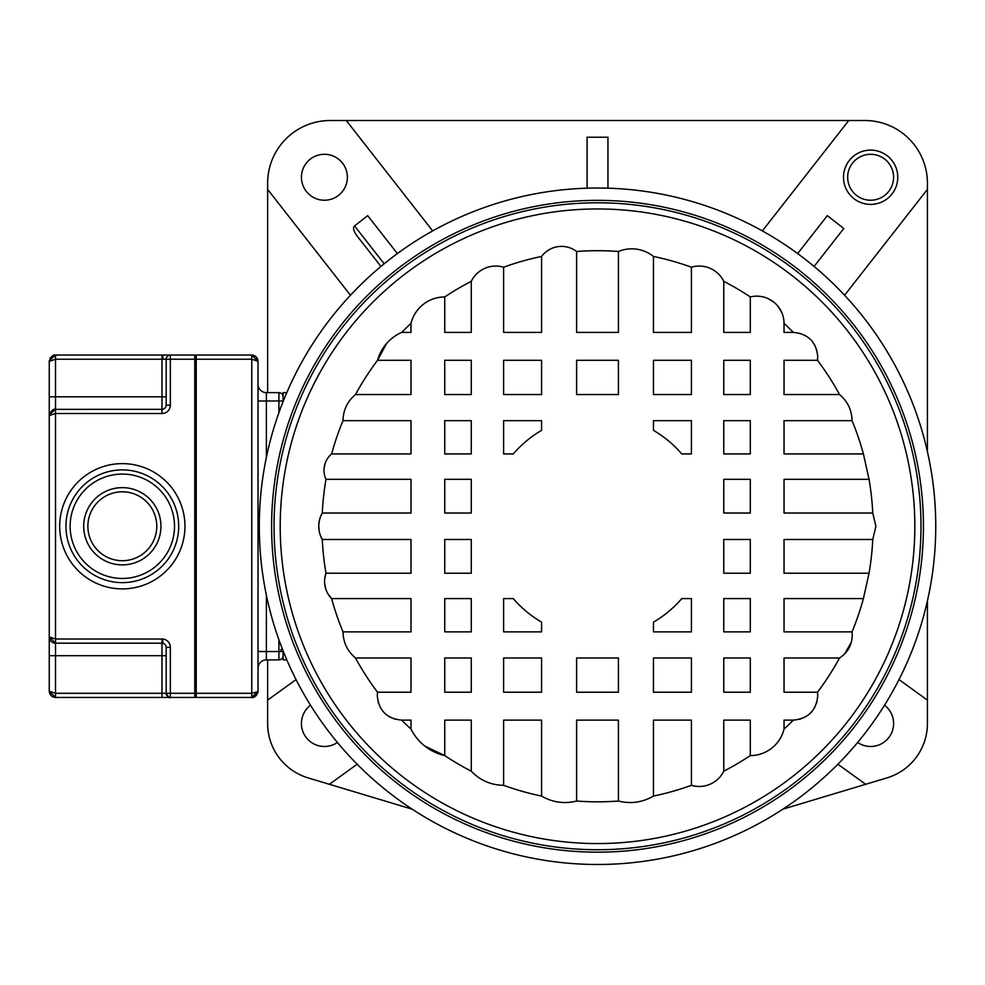 <?xml version="1.0" encoding="UTF-8"?>
<svg xmlns="http://www.w3.org/2000/svg" width="985" height="985" viewBox="0 0 985 985"><rect width="100%" height="100%" fill="white"/><g stroke="black" fill="none" stroke-linecap="round" stroke-linejoin="round"><path stroke-width="1.48" d="M870.629 154.288A22.963 22.963 0 0 0 847.666 177.251A22.963 22.963 0 0 0 870.629 200.226A22.963 22.963 0 0 0 893.592 177.251A22.963 22.963 0 0 0 870.629 154.288M814.09 266.455L843.776 228.508L827.338 215.641L797.641 253.588M762.353 230.921L848.762 120.502L864.768 120.502A62.634 62.634 0 0 1 927.414 183.148L927.414 189.391L844.576 295.254M412.161 809.178L308.059 777.879A56.773 56.773 0 0 1 267.625 723.606L267.637 700.113L296.042 679.601M898.997 679.601L927.414 700.126L927.414 723.507A56.773 56.773 0 0 1 886.992 777.879L782.878 809.178M357.161 764.237L329.384 784.294M310.509 705.223A22.963 22.963 0 0 0 324.397 746.47A22.963 22.963 0 0 0 337.399 742.444M267.637 392.633L267.637 189.403L350.463 295.254L267.637 189.403L267.637 183.099A62.634 62.634 0 0 1 330.258 120.502L346.277 120.502L432.674 230.921M267.637 659.888L267.637 700.113M397.398 253.588L367.7 215.641L354.551 225.934L384.175 263.795M356.299 234.947L380.949 266.455L356.299 234.947C353.344 230.305 352.753 227.301 354.551 225.934M324.41 200.226A22.963 22.963 0 0 0 347.373 177.251A22.963 22.963 0 0 0 324.41 154.288A22.963 22.963 0 0 0 301.447 177.251A22.963 22.963 0 0 0 324.41 200.226M848.762 120.502L346.277 120.502M927.414 700.126L927.414 600.912M927.414 451.61L927.414 189.391M865.655 784.294L837.878 764.225M857.639 742.444A22.963 22.963 0 0 0 892.41 730.833A22.963 22.963 0 0 0 884.53 705.223M587.085 188.184L587.085 137.21L607.954 137.21L607.954 188.184M935.75 526.261A338.237 338.237 0 0 1 935.75 527.763A338.237 338.237 0 0 1 596.762 864.485A338.237 338.237 0 0 1 259.289 526.261A338.237 338.237 0 0 1 259.289 524.759A338.237 338.237 0 0 1 598.264 188.024A338.237 338.237 0 0 1 935.75 526.261A338.237 338.237 0 0 1 935.75 527.763A338.237 338.237 0 0 1 596.762 864.485A338.237 338.237 0 0 1 259.289 526.261M325.998 479.313A275.554 275.554 0 0 0 322.28 513.025L411.004 513.025L411.004 479.313L325.998 479.313A21.325 21.325 0 0 1 331.625 453.925L411.004 453.925L411.004 420.657L343.002 420.657A275.554 275.554 0 0 0 331.625 453.925M386.477 343.63L377.55 360.301A275.554 275.554 0 0 0 355.487 394.542L411.004 394.542L411.004 360.301L377.55 360.301A43.044 43.044 0 0 1 401.695 332.401L411.004 332.401L411.004 323.425A275.554 275.554 0 0 0 401.695 332.401M471.286 281.328A275.554 275.554 0 0 0 444.74 296.941L444.74 332.401L471.286 332.401L471.286 281.328A27.272 27.272 0 0 1 503.618 267.206L503.618 332.401L541.578 332.401L541.578 256.445A275.554 275.554 0 0 0 503.618 267.206M618.42 251.495A275.554 275.554 0 0 0 576.619 251.495L576.619 332.401L618.42 332.401L618.42 251.495A34.734 34.734 0 0 1 653.461 256.445L653.461 332.401L691.421 332.401L691.421 267.206A275.554 275.554 0 0 0 653.461 256.445M750.299 296.941A275.554 275.554 0 0 0 723.753 281.328L723.753 332.401L750.299 332.401L750.299 296.941A27.272 27.272 0 0 1 784.035 323.425L784.035 332.401L793.344 332.401A275.554 275.554 0 0 0 784.035 323.425M839.552 394.542A275.554 275.554 0 0 0 817.488 360.301L784.035 360.301L784.035 394.542L839.552 394.542C847.642 401.375 851.803 410.068 852.037 420.657L784.035 420.657L784.035 453.925L863.414 453.925A275.554 275.554 0 0 0 852.037 420.657M872.759 513.025A275.554 275.554 0 0 0 869.041 479.313L784.035 479.313L784.035 513.025L872.759 513.025L875.911 526.261L872.759 539.497L784.035 539.497L784.035 573.208L869.041 573.208L863.414 598.597L784.035 598.597L784.035 631.865L852.037 631.865L852.259 635.325C851.951 645.076 847.728 652.624 839.552 657.98L784.035 657.98L784.035 692.221L817.488 692.221L817.747 695.718C816.306 710.554 808.168 718.681 793.344 720.121L784.035 720.121L784.035 729.097A34.734 34.734 0 0 1 750.299 755.581L750.299 720.121L723.753 720.121L723.753 771.193A27.272 27.272 0 0 1 691.421 785.316L691.421 720.121L653.461 720.121L653.461 796.077C642.442 802.455 630.757 804.105 618.42 801.027L618.42 720.121L576.619 720.121L576.619 801.027C564.27 804.105 552.597 802.455 541.578 796.077L541.578 720.121L503.618 720.121L503.618 785.316C490.875 785.094 480.101 780.391 471.286 771.193L471.286 720.121L444.74 720.121L444.74 755.581A50.149 50.149 0 0 1 411.004 729.097L411.004 720.121L401.695 720.121C386.871 718.681 378.733 710.554 377.292 695.718L377.55 692.221L411.004 692.221L411.004 657.98L355.487 657.98C347.397 651.147 343.236 642.454 343.002 631.865L411.004 631.865L411.004 598.597L331.625 598.597A24.403 24.403 0 0 1 325.998 573.208L411.004 573.208L411.004 539.497L322.28 539.497A26.558 26.558 0 0 1 322.28 513.025L320.581 516.559M343.002 420.657C343.236 410.068 347.397 401.375 355.487 394.542M863.414 453.925L869.041 479.313M793.344 332.401C808.168 333.841 816.306 341.967 817.747 356.804L817.488 360.301M691.421 267.206A27.272 27.272 0 0 1 723.753 281.328M541.578 256.445A24.847 24.847 0 0 1 576.619 251.495M411.004 323.425A34.734 34.734 0 0 1 444.74 296.941M471.286 394.542L471.286 360.301L444.74 360.301L444.74 394.542L471.286 394.542M541.578 394.542L541.578 360.301L503.618 360.301L503.618 394.542L541.578 394.542M618.42 394.542L618.42 360.301L576.619 360.301L576.619 394.542L618.42 394.542M691.421 394.542L691.421 360.301L653.461 360.301L653.461 394.542L691.421 394.542M750.299 394.542L750.299 360.301L723.753 360.301L723.753 394.542L750.299 394.542M471.286 453.925L471.286 420.657L444.74 420.657L444.74 453.925L471.286 453.925M444.74 479.313L444.74 513.025L471.286 513.025L471.286 479.313L444.74 479.313M723.753 479.313L723.753 513.025L750.299 513.025L750.299 479.313L723.753 479.313M750.299 453.925L750.299 420.657L723.753 420.657L723.753 453.925L750.299 453.925M471.286 573.208L471.286 539.497L444.74 539.497L444.74 573.208L471.286 573.208M750.299 573.208L750.299 539.497L723.753 539.497L723.753 573.208L750.299 573.208M471.286 631.865L471.286 598.597L444.74 598.597L444.74 631.865L471.286 631.865M750.299 631.865L750.299 598.597L723.753 598.597L723.753 631.865L750.299 631.865M471.286 692.221L471.286 657.98L444.74 657.98L444.74 692.221L471.286 692.221M541.578 692.221L541.578 657.98L503.618 657.98L503.618 692.221L541.578 692.221M618.42 692.221L618.42 657.98L576.619 657.98L576.619 692.221L618.42 692.221M691.421 692.221L691.421 657.98L653.461 657.98L653.461 692.221L691.421 692.221M750.299 692.221L750.299 657.98L723.753 657.98L723.753 692.221L750.299 692.221M653.461 420.657L653.461 430.359A111.022 111.022 0 0 1 681.743 453.925L691.421 453.925L691.421 420.657L653.461 420.657M691.421 598.597L681.743 598.597A111.022 111.022 0 0 1 653.461 622.151L653.461 631.865L691.421 631.865L691.421 598.597M503.618 453.925L513.296 453.925A111.022 111.022 0 0 1 541.578 430.359L541.578 420.657L503.618 420.657L503.618 453.925M541.578 631.865L541.578 622.151A111.022 111.022 0 0 1 513.296 598.597L503.618 598.597L503.618 631.865L541.578 631.865M783.728 319.349L783.358 317.392M781.339 311.592L778.039 306.372M773.619 301.989L768.325 298.726M756.345 296.165L755.076 296.214M799.648 333.225L805.693 335.75M809.547 338.557L810.975 339.936M814.41 344.491L816.922 350.488M280.22 524.094A317.305 317.305 0 0 1 598.609 208.955A317.305 317.305 0 0 1 914.831 526.261A317.305 317.305 0 0 1 914.819 528.428A317.305 317.305 0 0 1 596.43 843.566A317.305 317.305 0 0 1 280.208 526.261A317.305 317.305 0 0 1 280.22 524.094M319.399 520.437L318.783 524.993M318.758 525.621L319.14 530.841M324.73 475.89L324.311 474.007M324.065 468.417L325.272 462.975M327.857 458.025L328.756 456.843M324.742 578.515L325.998 573.208A275.554 275.554 0 0 1 322.28 539.497L320.359 535.384M784.035 729.097A275.554 275.554 0 0 0 793.344 720.121M723.753 771.193A275.554 275.554 0 0 0 750.299 755.581M653.461 796.077A275.554 275.554 0 0 0 691.421 785.316M576.619 801.027A275.554 275.554 0 0 0 618.42 801.027M503.618 785.316A275.554 275.554 0 0 0 541.578 796.077M424.892 746.125L444.74 755.581A275.554 275.554 0 0 0 471.286 771.193M401.695 720.121A275.554 275.554 0 0 0 411.004 729.097M395.391 719.296L389.346 716.772M385.492 713.965L384.064 712.586M380.629 708.03L378.117 702.034M355.487 657.98A275.554 275.554 0 0 0 377.55 692.221M328.239 594.3L331.625 598.597A275.554 275.554 0 0 0 343.002 631.865M325.887 589.338L324.705 583.994M869.041 573.208A275.554 275.554 0 0 0 872.759 539.497M852.037 631.865A275.554 275.554 0 0 0 863.414 598.597M851.409 641.986L844.798 653.769M817.488 692.221A275.554 275.554 0 0 0 839.552 657.98M816.922 702.034L814.398 708.067M811.418 712.118L810.126 713.436M805.632 716.797L799.648 719.296M161.996 355.056L55.517 355.056L49.287 360.658M170.343 355.056L162.55 355.056L163.03 359.229L161.996 359.229L166.169 359.229A4.174 4.174 0 0 1 170.343 355.056L170.343 359.229L166.169 359.229A4.174 4.174 0 0 1 170.343 355.056L194.771 355.056A0.628 0.628 0 0 1 195.399 355.683A0.628 0.628 0 0 0 194.771 355.056L194.771 359.229L170.343 359.229L170.343 405.167L166.169 405.167L166.169 359.229L166.169 405.167A4.174 4.174 0 0 1 161.996 409.341L55.517 409.341L49.287 414.944M50.026 358.294L50.444 357.641M53.276 355.474L55.517 355.056L55.517 409.341A6.267 6.267 0 0 0 52.956 409.883A6.267 6.267 0 0 1 55.517 409.341L161.996 409.341L161.996 359.229L55.517 359.229L49.25 361.323L49.25 415.608L55.517 413.515L55.517 639.006L49.25 636.913L49.25 691.199L55.517 697.466L53.929 697.257M166.169 394.936L166.169 369.461L166.169 394.936M257.171 360.264L258.033 361.323L251.766 359.229L195.399 359.229L195.399 355.893A0.837 0.837 0 0 1 196.237 355.056L251.766 355.056L258.033 361.323L258.033 691.199L251.766 697.466L196.237 697.466A0.837 0.837 0 0 1 195.399 696.629L195.399 693.292L195.399 696.629A0.837 0.837 0 0 0 196.237 697.466L196.237 693.292L251.766 693.292L258.021 691.655M55.049 409.354L161.996 409.341L161.971 413.515A8.348 8.348 135.4 0 0 170.343 405.167M170.343 647.354L166.169 647.354A4.174 4.174 0 0 0 161.996 643.18L161.996 655.702L55.517 655.702L55.517 693.292L55.517 639.006L161.996 639.006L161.996 643.18A4.174 4.174 0 0 1 166.169 647.354L166.169 693.292A4.174 4.174 0 0 0 170.343 697.466A4.174 4.174 0 0 1 166.169 693.292C168.681 697.294 170.06 698.685 170.331 697.466L161.971 697.466L170.319 697.466L170.343 693.292L194.771 693.292L194.771 697.466A0.628 0.628 0 0 0 195.399 696.838A0.628 0.628 0 0 1 194.771 697.466L161.996 697.466L161.996 655.702L166.169 655.702L166.169 693.292L170.343 693.292L170.343 647.354A8.348 8.348 0 0 0 162.55 639.019L163.03 643.316A4.174 4.174 0 0 0 161.996 643.18L55.517 643.18L49.25 636.913L49.25 415.608A6.267 6.267 0 0 1 50.26 412.198A6.267 6.267 0 0 0 49.25 415.608C51.171 410.757 53.227 408.664 55.419 409.341M195.399 359.229L195.399 693.292L196.237 693.292L196.237 355.056A0.837 0.837 0 0 0 195.399 355.893L195.399 359.229L194.771 359.229L194.771 693.292L195.399 693.292L195.399 696.838M49.25 636.913A6.267 6.267 0 0 0 53.646 642.897A6.267 6.267 0 0 1 49.25 636.913L49.447 638.489M52.365 696.617L51.023 695.57M50.026 694.228L49.447 692.775M162.562 697.466L55.517 697.466L55.517 693.292L49.25 691.199C49.878 695.09 51.934 697.171 55.431 697.466M156.775 526.261A34.45 34.45 0 0 0 121.721 491.81A34.45 34.45 0 0 0 87.899 527.48A34.45 34.45 0 0 0 122.928 560.699A34.45 34.45 0 0 0 156.75 525.042A34.45 34.45 0 0 0 121.721 491.81A34.45 34.45 0 0 0 87.874 526.261M65.958 525.399A56.367 56.367 0 0 1 122.756 469.894A56.367 56.367 0 0 1 178.691 527.11A56.367 56.367 0 0 1 121.894 582.627A56.367 56.367 0 0 1 65.958 525.399A56.367 56.367 0 0 0 121.894 582.627A56.367 56.367 0 0 0 178.691 526.261A56.367 56.367 0 0 0 122.756 469.894A56.367 56.367 0 0 0 65.958 526.261A56.367 56.367 0 0 0 121.894 582.627A56.367 56.367 0 0 0 178.691 526.261A56.367 56.367 0 0 0 122.756 469.894A56.367 56.367 0 0 0 65.958 525.399M251.766 355.056L251.766 697.466L253.551 697.208M255.977 695.841L257.799 692.898M257.799 359.636L257.134 358.097M255.977 356.681L254.635 355.757M253.12 355.203L251.975 355.056M258.033 400.993L266.381 400.993L266.381 392.633A8.348 8.348 0 0 1 258.033 384.285A8.348 8.348 0 0 0 266.381 392.633L278.915 392.633A4.174 4.174 -60.7 0 1 283.089 396.82A4.174 4.174 -60.7 0 0 278.915 392.633L278.915 400.993L266.381 400.993L266.381 457.323M283.089 650.9L283.089 659.888L286.795 659.888M286.795 392.633L283.089 392.633L283.089 401.621M278.915 639.794L278.915 659.888A4.174 4.174 -115.2 0 0 283.089 655.702A4.174 4.174 -115.2 0 1 278.915 659.888L266.381 659.888A8.348 8.348 0 0 0 258.033 668.236A8.348 8.348 0 0 1 266.381 659.888L266.381 651.528L283.335 651.528M870.629 150.114A27.137 27.137 0 0 0 843.492 177.251A27.137 27.137 0 0 0 870.629 204.4A27.137 27.137 0 0 0 897.766 177.251A27.137 27.137 0 0 0 870.629 150.114M923.425 527.714A325.912 325.912 0 0 0 923.425 526.261A325.912 325.912 0 0 0 598.24 200.349A325.912 325.912 0 0 0 271.614 524.808A325.912 325.912 0 0 0 271.601 526.261A325.912 325.912 0 0 0 596.799 852.173A325.912 325.912 0 0 0 923.425 527.714M920.987 526.261A323.474 323.474 0 0 1 598.277 849.735A323.474 323.474 0 0 1 274.052 527.775A323.474 323.474 0 0 1 274.052 526.261A323.474 323.474 0 0 1 596.762 202.787A323.474 323.474 0 0 1 920.987 524.746A323.474 323.474 0 0 1 920.987 526.261M161.996 359.229L161.996 355.634M166.169 359.229L163.03 359.229M195.399 355.683A0.628 0.628 0 0 0 194.771 355.056M161.971 413.515L55.517 413.515L55.517 409.341M59.691 526.335A62.634 62.634 0 0 0 121.906 588.895A62.634 62.634 0 0 0 184.958 526.187A62.634 62.634 0 0 0 122.743 463.627A62.634 62.634 0 0 0 59.691 526.335M49.25 396.82L166.169 396.82M55.517 693.292L166.169 693.292A4.174 4.174 -125.5 0 0 169.666 697.405M55.517 655.702L49.25 655.702M166.169 647.354A4.174 4.174 0 0 0 163.03 643.316M160.949 526.261A38.624 38.624 0 0 0 122.325 487.637A38.624 38.624 0 0 0 83.7 526.261A38.624 38.624 0 0 0 122.325 564.885A38.624 38.624 0 0 0 160.949 526.261M70.132 526.261A52.193 52.193 0 0 1 122.325 474.068A52.193 52.193 0 0 1 174.517 526.261A52.193 52.193 0 0 1 122.325 578.454A52.193 52.193 0 0 1 70.132 526.261M161.996 356.065L161.996 358.885M196.237 355.056A0.837 0.837 0 0 0 195.399 355.893M283.335 400.993L278.915 400.993L278.915 412.727M258.033 651.528L266.381 651.528L266.381 595.186M280.996 649.447L280.996 651.528M55.431 355.056C53.227 354.378 51.171 356.471 49.25 361.31M49.521 638.723L50.247 640.312M52.956 642.639L54.175 643.033M54.581 643.106L55.419 643.18M251.852 697.466C254.031 698.143 256.088 696.063 258.033 691.211M258.033 361.31C257.38 357.407 255.324 355.326 251.852 355.056M196.138 455.168L195.399 454.417M196.138 613.84L195.399 613.089"/></g></svg>
